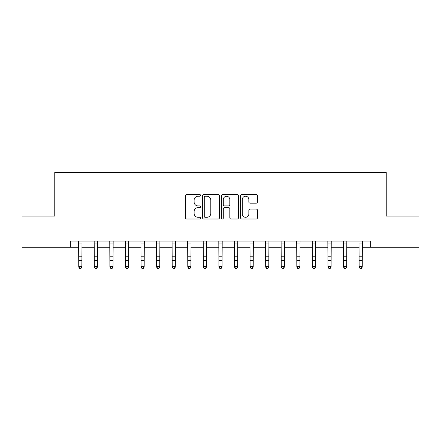 <?xml version="1.0" encoding="UTF-8"?>
<svg xmlns="http://www.w3.org/2000/svg" width="441" height="441" viewBox="0 0 441 441"><rect width="100%" height="100%" fill="white"/><g stroke="black" fill="none" stroke-linecap="round" stroke-linejoin="round"><path stroke-width="0.66" d="M200.561 195.396A0.854 0.854 0 0 0 199.707 194.542L186.708 194.542A1.224 1.224 0 0 0 185.485 195.765L185.485 217.782A1.224 1.224 0 0 0 186.708 219.006L199.707 219.006A0.854 0.854 0 0 0 200.561 218.146A0.854 0.854 0 0 0 199.707 217.292L198.026 217.292A3.914 3.914 0 0 1 194.112 213.378L194.112 211.542A3.914 3.914 0 0 1 198.026 207.628L199.707 207.628A0.854 0.854 0 0 0 200.561 206.774A0.854 0.854 0 0 0 199.707 205.914L198.026 205.914A3.914 3.914 0 0 1 194.112 202L194.112 200.164A3.914 3.914 0 0 1 198.026 196.251L199.707 196.251A0.854 0.854 0 0 0 200.561 195.396M256.249 203.163A1.224 1.224 0 0 0 257.472 201.939L257.472 195.765A1.224 1.224 0 0 0 256.249 194.542L241.811 194.542A1.224 1.224 0 0 0 240.593 195.765L240.593 217.782A1.224 1.224 0 0 0 241.811 219.006L256.249 219.006A1.224 1.224 0 0 0 257.472 217.782L257.472 210.318A1.224 1.224 0 0 0 256.249 209.095L250.069 209.095A1.224 1.224 0 0 0 248.845 210.318L248.845 214.017A3.274 3.274 0 0 1 245.576 217.292A3.274 3.274 0 0 1 242.302 214.017L242.302 199.525A3.274 3.274 0 0 1 245.576 196.251A3.274 3.274 0 0 1 248.845 199.525L248.845 201.939A1.224 1.224 0 0 0 250.069 203.163L256.249 203.163M70.34 247.274L22.05 247.274L22.05 216.118L54.761 216.118L54.761 172.503L386.239 172.503L386.239 216.118L418.95 216.118L418.95 247.274L370.661 247.274L370.661 241.04L70.34 241.04L70.34 247.274L78.752 247.274M219.431 195.765A1.224 1.224 0 0 0 218.207 194.542L203.775 194.542A1.224 1.224 0 0 0 202.551 195.765L202.551 217.782A1.224 1.224 0 0 0 203.775 219.006L218.207 219.006A1.224 1.224 0 0 0 219.431 217.782L219.431 195.765M222.793 194.542L237.225 194.542A1.224 1.224 0 0 1 238.449 195.765L238.449 217.782A1.224 1.224 0 0 1 237.225 219.006L231.051 219.006A1.224 1.224 0 0 1 229.827 217.782L229.827 208.852A1.224 1.224 0 0 0 228.603 207.628L224.508 207.628A1.224 1.224 0 0 0 223.284 208.852L223.284 218.146A0.854 0.854 0 0 1 222.424 219.006A0.854 0.854 0 0 1 221.569 218.146L221.569 195.765A1.224 1.224 0 0 1 222.793 194.542M81.866 247.274L94.324 247.274M97.444 247.274L109.903 247.274M113.017 247.274L125.481 247.274M128.596 247.274L141.059 247.274M144.174 247.274L156.632 247.274M159.752 247.274L172.21 247.274M175.325 247.274L187.789 247.274M190.903 247.274L203.367 247.274M206.482 247.274L218.94 247.274M222.06 247.274L234.518 247.274M237.633 247.274L250.097 247.274M253.211 247.274L265.675 247.274M268.79 247.274L281.248 247.274M284.368 247.274L296.826 247.274M299.941 247.274L312.404 247.274M315.519 247.274L327.983 247.274M331.097 247.274L343.556 247.274M346.676 247.274L359.134 247.274M362.248 247.274L370.661 247.274M205.12 196.251A0.854 0.854 0 0 0 204.26 197.11L204.26 216.437A0.854 0.854 0 0 0 205.12 217.292L206.89 217.292A3.914 3.914 0 0 0 210.809 213.378L210.809 200.164A3.914 3.914 0 0 0 206.89 196.251L205.12 196.251M229.827 199.586A3.274 3.274 0 0 0 226.553 196.311A3.274 3.274 0 0 0 223.284 199.586L223.284 204.69A1.224 1.224 0 0 0 224.508 205.914L228.603 205.914A1.224 1.224 0 0 0 229.827 204.69L229.827 199.586M82.015 241.04L81.866 267.125L80.929 268.497L79.683 268.222L80.929 268.497M78.603 241.04L78.752 266.436L81.866 266.436L80.929 268.222M79.683 268.497L78.752 267.125L78.752 266.436L79.683 268.222M97.588 241.04L97.444 267.125L96.507 268.497L95.262 268.222L96.507 268.497M94.181 241.04L94.324 266.436L97.444 266.436L96.507 268.222M95.262 268.497L94.324 267.125L94.324 266.436L95.262 268.222M113.166 241.04L113.017 267.125L112.086 268.497L110.84 268.222L112.086 268.497M109.754 241.04L109.903 266.436L113.017 266.436L112.086 268.222M110.84 268.497L109.903 267.125L109.903 266.436L110.84 268.222M128.744 241.04L128.596 267.125L127.664 268.497L126.413 268.222L127.664 268.497M125.332 241.04L125.481 266.436L128.596 266.436L127.664 268.222M126.413 268.497L125.481 267.125L125.481 266.436L126.413 268.222M144.323 241.04L144.174 267.125L143.237 268.497L141.991 268.222L143.237 268.497M140.911 241.04L141.059 266.436L144.174 266.436L143.237 268.222M141.991 268.497L141.059 267.125L141.059 266.436L141.991 268.222M159.896 241.04L159.752 267.125L158.815 268.497L157.569 268.222L158.815 268.497M156.489 241.04L156.632 266.436L159.752 266.436L158.815 268.222M157.569 268.497L156.632 267.125L156.632 266.436L157.569 268.222M175.474 241.04L175.325 267.125L174.393 268.497L173.148 268.222L174.393 268.497M172.062 241.04L172.21 266.436L175.325 266.436L174.393 268.222M173.148 268.497L172.21 267.125L172.21 266.436L173.148 268.222M191.052 241.04L190.903 267.125L189.972 268.497L188.72 268.222L189.972 268.497M187.64 241.04L187.789 266.436L190.903 266.436L189.972 268.222M188.72 268.497L187.789 267.125L187.789 266.436L188.72 268.222M206.631 241.04L206.482 267.125L205.545 268.497L204.299 268.222L205.545 268.497M203.218 241.04L203.367 266.436L206.482 266.436L205.545 268.222M204.299 268.497L203.367 267.125L203.367 266.436L204.299 268.222M222.203 241.04L222.06 267.125L221.123 268.497L219.877 268.222L221.123 268.497M218.797 241.04L218.94 266.436L222.06 266.436L221.123 268.222M219.877 268.497L218.94 267.125L218.94 266.436L219.877 268.222M237.782 241.04L237.633 267.125L236.701 268.497L235.455 268.222L236.701 268.497M234.369 241.04L234.518 266.436L237.633 266.436L236.701 268.222M235.455 268.497L234.518 267.125L234.518 266.436L235.455 268.222M253.36 241.04L253.211 267.125L252.28 268.497L251.028 268.222L252.28 268.497M249.948 241.04L250.097 266.436L253.211 266.436L252.28 268.222M251.028 268.497L250.097 267.125L250.097 266.436L251.028 268.222M268.938 241.04L268.79 267.125L267.852 268.497L266.607 268.222L267.852 268.497M265.526 241.04L265.675 266.436L268.79 266.436L267.852 268.222M266.607 268.497L265.675 267.125L265.675 266.436L266.607 268.222M284.511 241.04L284.368 267.125L283.431 268.497L282.185 268.222L283.431 268.497M281.104 241.04L281.248 266.436L284.368 266.436L283.431 268.222M282.185 268.497L281.248 267.125L281.248 266.436L282.185 268.222M300.089 241.04L299.941 267.125L299.009 268.497L297.763 268.222L299.009 268.497M296.677 241.04L296.826 266.436L299.941 266.436L299.009 268.222M297.763 268.497L296.826 267.125L296.826 266.436L297.763 268.222M315.668 241.04L315.519 267.125L314.587 268.497L313.336 268.222L314.587 268.497M312.256 241.04L312.404 266.436L315.519 266.436L314.587 268.222M313.336 268.497L312.404 267.125L312.404 266.436L313.336 268.222M331.246 241.04L331.097 267.125L330.16 268.497L328.914 268.222L330.16 268.497M327.834 241.04L327.983 266.436L331.097 266.436L330.16 268.222M328.914 268.497L327.983 267.125L327.983 266.436L328.914 268.222M346.819 241.04L346.676 267.125L345.738 268.497L344.493 268.222L345.738 268.497M343.412 241.04L343.556 266.436L346.676 266.436L345.738 268.222M344.493 268.497L343.556 267.125L343.556 266.436L344.493 268.222M362.397 241.04L362.248 267.125L361.317 268.497L360.071 268.222L361.317 268.497M358.985 241.04L359.134 266.436L362.248 266.436L361.317 268.222M360.071 268.497L359.134 267.125L359.134 266.436L360.071 268.222M81.866 256.221L78.752 256.221M81.866 260.493L78.752 260.493M81.866 243.063L78.752 243.063M97.444 256.221L94.324 256.221M97.444 260.493L94.324 260.493M97.444 243.063L94.324 243.063M113.017 256.221L109.903 256.221M113.017 260.493L109.903 260.493M113.017 243.063L109.903 243.063M128.596 256.221L125.481 256.221M128.596 260.493L125.481 260.493M128.596 243.063L125.481 243.063M144.174 256.221L141.059 256.221M144.174 260.493L141.059 260.493M144.174 243.063L141.059 243.063M159.752 256.221L156.632 256.221M159.752 260.493L156.632 260.493M159.752 243.063L156.632 243.063M175.325 256.221L172.21 256.221M175.325 260.493L172.21 260.493M175.325 243.063L172.21 243.063M190.903 256.221L187.789 256.221M190.903 260.493L187.789 260.493M190.903 243.063L187.789 243.063M206.482 256.221L203.367 256.221M206.482 260.493L203.367 260.493M206.482 243.063L203.367 243.063M222.06 256.221L218.94 256.221M222.06 260.493L218.94 260.493M222.06 243.063L218.94 243.063M237.633 256.221L234.518 256.221M237.633 260.493L234.518 260.493M237.633 243.063L234.518 243.063M253.211 256.221L250.097 256.221M253.211 260.493L250.097 260.493M253.211 243.063L250.097 243.063M268.79 256.221L265.675 256.221M268.79 260.493L265.675 260.493M268.79 243.063L265.675 243.063M284.368 256.221L281.248 256.221M284.368 260.493L281.248 260.493M284.368 243.063L281.248 243.063M299.941 256.221L296.826 256.221M299.941 260.493L296.826 260.493M299.941 243.063L296.826 243.063M315.519 256.221L312.404 256.221M315.519 260.493L312.404 260.493M315.519 243.063L312.404 243.063M331.097 256.221L327.983 256.221M331.097 260.493L327.983 260.493M331.097 243.063L327.983 243.063M346.676 256.221L343.556 256.221M346.676 260.493L343.556 260.493M346.676 243.063L343.556 243.063M362.248 256.221L359.134 256.221M362.248 260.493L359.134 260.493M362.248 243.063L359.134 243.063"/></g></svg>
